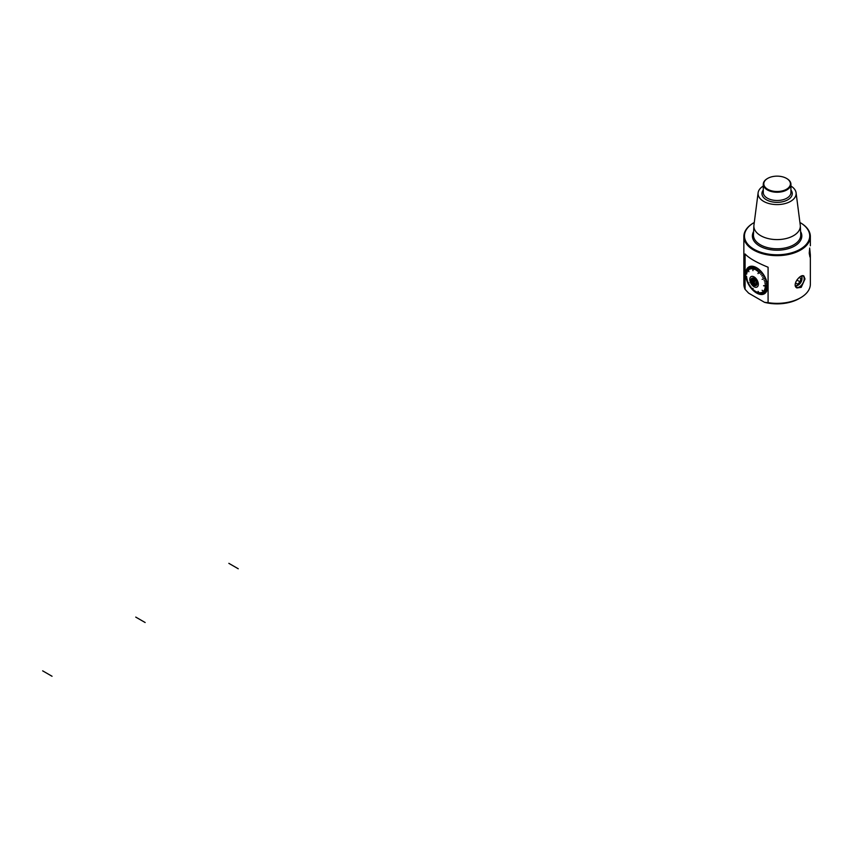 <?xml version="1.0" encoding="UTF-8"?>
<svg xmlns="http://www.w3.org/2000/svg" width="853" height="853" viewBox="0 0 853 853"><rect width="100%" height="100%" fill="white"/><g stroke="black" fill="none" stroke-linecap="round" stroke-linejoin="round"><path stroke-width="1.28" d="M745.095 289.37L745.095 253.97C748.795 258.032 756.451 262.457 768.084 267.234L768.084 302.634L764.565 302.346L748.614 293.133L745.095 289.37A33.246 19.192 0 0 1 743.859 284.166L743.859 236.462A33.246 19.192 180 0 1 753.594 222.889A33.246 19.192 180 0 1 753.817 222.761M745.725 272.416A15.514 8.957 60 0 1 745.948 271.147L745.948 271.265A15.397 8.893 60 0 0 745.714 272.523L745.725 272.416M745.991 271.019A15.514 8.957 60 0 1 746.364 269.879L746.364 269.996A15.397 8.893 60 0 0 745.98 271.126L745.991 271.019M746.418 269.761A15.514 8.957 60 0 1 746.951 268.77L746.94 268.898A15.397 8.893 60 0 0 746.418 269.879L746.418 269.761M746.94 268.898L747.846 270.891L747.015 268.663A15.514 8.957 60 0 1 747.676 267.842L748.902 271.744L747.74 267.895A15.397 8.893 60 0 1 748.529 267.256L748.55 267.117A15.514 8.957 60 0 0 747.761 267.757L747.74 267.895M748.646 267.053A15.514 8.957 60 0 1 749.542 266.594L749.52 266.744A15.397 8.893 60 0 0 748.625 267.192L748.646 267.053M754.542 266.904L754.468 266.712A15.514 8.957 60 0 0 753.274 266.381L753.135 266.349A15.514 8.957 60 0 0 751.983 266.211L752.037 268.834L751.856 266.211A15.514 8.957 60 0 0 750.779 266.275L751.024 268.887L750.651 266.285A15.514 8.957 60 0 0 749.659 266.552L750.075 269.121L749.542 266.594M754.606 266.765A15.514 8.957 60 0 1 755.833 267.298L755.758 267.437A15.397 8.893 60 0 0 754.542 266.914L754.606 266.765M755.971 267.362A15.514 8.957 60 0 1 757.208 268.077L757.123 268.215A15.397 8.893 60 0 0 756.515 267.842A15.397 8.893 60 0 0 755.897 267.511L755.971 267.362M757.347 268.173A15.514 8.957 60 0 1 758.573 269.058L758.488 269.185A15.397 8.893 60 0 0 757.261 268.311L757.347 268.173M761.239 271.755L761.196 271.531A15.514 8.957 60 0 0 760.044 270.348L759.916 270.22A15.514 8.957 60 0 0 758.712 269.164L758.573 269.058M761.324 271.67A15.514 8.957 60 0 1 762.411 272.992L762.283 273.088A15.397 8.893 60 0 0 761.207 271.787L761.324 271.67M763.542 274.794L763.531 274.559A15.514 8.957 60 0 0 762.529 273.141L762.411 272.992M763.638 274.73A15.514 8.957 60 0 1 764.544 276.223L764.405 276.297A15.397 8.893 60 0 0 763.51 274.815L763.638 274.73M764.533 276.447L762.699 277.428L764.437 276.276M764.64 276.404A15.514 8.957 60 0 1 765.418 277.961L765.504 278.131A15.514 8.957 60 0 1 766.165 279.72L766.015 279.773A15.397 8.893 60 0 0 765.365 278.195L762.102 279.368L765.397 278.163M766.122 279.912L764.043 280.381L766.058 279.763M766.239 279.901A15.514 8.957 60 0 1 766.762 281.501L766.815 281.682A15.514 8.957 60 0 1 767.199 283.26L767.231 283.441A15.514 8.957 60 0 1 767.465 284.977L767.487 285.147A15.514 8.957 60 0 1 767.561 286.619L763.606 285.595L767.561 286.779A15.514 8.957 60 0 1 767.487 288.165L767.465 288.314A15.514 8.957 60 0 1 767.231 289.583L767.199 289.721A15.514 8.957 60 0 1 766.815 290.852L766.666 290.82A15.397 8.893 60 0 0 767.039 289.7L767.199 289.721M766.634 290.852L764.533 289.625L766.655 290.82M766.762 290.98A15.514 8.957 60 0 1 766.239 291.961L766.09 291.929A15.397 8.893 60 0 0 766.612 290.948M766.047 291.929L763.968 290.628L766.058 291.907M766.165 292.067A15.514 8.957 60 0 1 765.504 292.888L762.102 290.244L765.28 292.931A15.397 8.893 60 0 1 764.501 293.571L764.64 293.624A15.514 8.957 60 0 0 765.418 292.974L765.28 292.931M764.405 293.635L762.699 291.918L764.544 293.688A15.514 8.957 60 0 1 763.638 294.136L763.51 294.082A15.397 8.893 60 0 0 764.405 293.635L764.544 293.688M763.446 294.029L763.531 294.178A15.514 8.957 60 0 1 762.529 294.445L762.401 294.392A15.397 8.893 60 0 0 763.392 294.125L763.531 294.178M762.347 294.317L762.411 294.466A15.514 8.957 60 0 1 761.324 294.52L761.207 294.466A15.397 8.893 60 0 0 762.283 294.402L762.411 294.466M761.153 294.392L761.196 294.52A15.514 8.957 60 0 1 760.044 294.381L758.072 291.363L759.81 294.296A15.397 8.893 60 0 1 758.626 293.965L758.712 294.018A15.514 8.957 60 0 0 759.916 294.36L759.81 294.296M758.562 293.848L758.573 293.965A15.514 8.957 60 0 1 757.347 293.443L757.261 293.389A15.397 8.893 60 0 0 758.488 293.912L758.573 293.965M757.208 293.251L757.208 293.368A15.514 8.957 60 0 1 756.59 293.027A15.514 8.957 60 0 1 756.547 293.005M755.843 292.44L755.758 292.515A15.397 8.893 60 0 1 754.542 291.641L754.255 290.297L754.404 291.534A15.397 8.893 60 0 1 753.21 290.489L753.06 288.517L753.082 290.361A15.397 8.893 60 0 1 751.941 289.188L752.037 288.207L751.813 289.039A15.397 8.893 60 0 1 750.736 287.738L751.024 286.992L750.619 287.578A15.397 8.893 60 0 1 749.627 286.171L750.075 285.659L749.52 286.011A15.397 8.893 60 0 1 748.625 284.529L748.657 284.294M753.039 288.495L753.082 290.361M751.994 288.165L751.962 288.996M750.949 286.896L750.789 287.589M749.99 285.531L749.723 286.064M747.814 282.631L747.665 282.631A15.397 8.893 60 0 1 747.004 281.053L747.1 280.925M746.535 279.198L746.418 279.283A15.397 8.893 60 0 0 746.94 280.872L747.782 281.138L747.004 281.053M746.951 278.174L745.98 277.545A15.397 8.893 60 0 0 746.364 279.102L747.292 279.635L746.418 279.283M745.842 275.807L745.714 275.839A15.397 8.893 60 0 0 745.948 277.364L746.983 278.334L745.98 277.545M745.735 274.176L745.629 274.048A15.397 8.893 60 0 1 745.703 272.672L745.703 272.576A15.514 8.957 60 0 0 745.629 273.952L745.629 274.048M795.497 286.256A6.653 3.838 120 0 0 797.32 285.627L798.259 285.083A5.321 3.071 120 0 0 802.023 278.568A5.321 3.071 120 0 0 801.052 276.212M795.924 287.056A6.653 3.838 120 0 0 796.148 287.205A6.653 3.838 120 0 0 801.276 285.414A6.653 3.838 120 0 0 804.176 278.728A6.653 3.838 120 0 0 802.865 275.722M802.023 278.568L802.023 277.481A6.653 3.838 120 0 0 801.777 275.914M799.922 222.484A32.627 18.83 180 0 1 800.167 222.633L800.167 222.633A32.627 18.83 180 0 1 800.167 249.268A32.627 18.83 180 0 1 754.031 249.268A32.627 18.83 180 0 1 754.031 222.633A32.627 18.83 180 0 1 754.287 222.484M800.391 222.761A33.246 19.192 180 0 1 800.615 222.889L800.615 222.889A33.246 19.192 180 0 1 810.35 236.462A33.246 19.192 180 0 1 781.657 255.473A33.246 19.192 180 0 1 745.095 241.666A33.246 19.192 180 0 1 743.859 236.462M809.764 249.279A5.587 3.945 -75 0 1 809.433 251.24M809.785 249.204L810.35 254.908L809.796 256.828M809.774 249.087C810.393 257.489 810.201 258.832 809.22 253.138L809.71 248.052M768.084 302.634A33.246 19.192 0 0 0 800.615 297.74A33.246 19.192 0 0 0 810.35 284.166L810.35 254.908M801.223 287.344L796.894 287.941C791.349 285.233 800.434 273.514 803.814 275.967L804.987 278.974L801.223 287.344M764.565 302.346A31.124 17.966 0 0 0 799.112 298.603L800.615 297.74M796.446 287.621A6.92 3.988 120 0 0 801.607 285.286A6.92 3.988 120 0 0 804.368 278.622A6.92 3.988 120 0 0 803.377 275.786M795.231 285.062A5.321 3.071 120 0 0 798.259 285.083M795.924 281.65L795.625 283.025L797.512 284.188L800.146 281.906L800.892 278.462L799.218 277.428M800.146 281.906L796.862 280.008M800.892 278.462L799.176 277.47M763.275 186.05A19.043 10.993 0 0 0 758.114 192.778L753.935 225.181A23.234 13.413 0 0 0 753.881 225.81A23.234 13.413 0 0 0 768.212 238.573A23.234 13.413 0 0 0 800.327 225.81A23.234 13.413 0 0 0 800.274 225.181L796.084 192.778A19.043 10.993 0 0 0 790.934 186.05M758.114 192.778A19.043 10.993 0 0 0 769.822 203.76A19.043 10.993 0 0 0 796.084 192.778M786.69 178.501A13.829 7.986 180 0 1 786.882 178.618A13.829 7.986 180 0 1 790.934 184.259A13.829 7.986 180 0 1 777.104 192.245A13.829 7.986 180 0 1 763.275 184.259A13.829 7.986 180 0 1 767.327 178.618A13.829 7.986 180 0 1 767.508 178.501M782.19 176.731A13.296 7.677 0 0 0 767.7 178.394A13.296 7.677 0 0 0 767.7 189.259A13.296 7.677 0 0 0 786.509 189.259A13.296 7.677 0 0 0 786.509 178.394A13.296 7.677 0 0 0 782.19 176.731M758.488 269.185L757.709 271.339L758.626 269.292A15.397 8.893 60 0 1 759.81 270.337L758.072 273.6L759.948 270.465A15.397 8.893 60 0 1 761.079 271.638L761.196 271.531M762.283 273.088L760.801 274.527L762.401 273.248A15.397 8.893 60 0 1 763.392 274.645L763.531 274.559M764.501 276.479A15.397 8.893 60 0 1 765.28 278.014L762.102 279.368M766.09 279.955A15.397 8.893 60 0 1 766.612 281.543L764.523 281.885L766.687 281.671M766.815 281.682L766.666 281.725A15.397 8.893 60 0 1 767.039 283.281L764.874 283.367L767.103 283.399M767.231 283.441L767.071 283.463A15.397 8.893 60 0 1 767.305 284.987L765.088 284.795L767.348 285.094M767.487 285.147L767.327 285.158A15.397 8.893 60 0 1 767.401 286.619M767.561 286.779L767.401 286.779A15.397 8.893 60 0 1 767.327 288.154L765.066 287.461L767.327 288.218M767.465 288.314L767.305 288.303A15.397 8.893 60 0 1 767.071 289.562L764.842 288.645L767.071 289.604M766.015 292.025A15.397 8.893 60 0 1 765.365 292.846M761.196 294.52L761.079 294.466A15.397 8.893 60 0 1 759.948 294.328M757.208 293.368L757.123 293.315A15.397 8.893 60 0 1 756.515 292.984A15.397 8.893 60 0 1 755.897 292.611L755.406 291.118L755.758 292.515M748.742 284.454L748.529 284.348A15.397 8.893 60 0 1 747.74 282.801M745.714 275.839L746.759 276.894L745.703 275.668A15.397 8.893 60 0 1 745.629 274.208M747.004 268.791A15.397 8.893 60 0 1 747.665 267.981M749.627 266.701A15.397 8.893 60 0 1 750.619 266.435L750.651 266.285M750.736 266.424A15.397 8.893 60 0 1 751.813 266.36L751.856 266.211M751.941 266.36A15.397 8.893 60 0 1 753.082 266.499L752.932 270.625L753.21 266.531A15.397 8.893 60 0 1 754.404 266.861L754.468 266.712M767.401 286.779L763.606 285.766M759.874 270.337L757.944 273.472M753.178 266.52L752.932 270.625M747.868 282.748L748.955 282.748M765.312 292.824L762.092 290.255M765.088 284.795L767.327 285.158M764.874 283.367L767.071 283.463M764.523 281.885L766.666 281.725M764.043 280.381L766.015 279.773M762.699 277.428L764.405 276.297M763.392 274.645L761.857 276.02L763.51 274.815M761.75 275.86L763.446 274.634M760.801 274.527L762.337 273.077M761.079 271.638L759.778 273.301L761.207 271.787M759.778 273.301L761.143 271.638M757.571 271.222L758.552 269.196M757.123 268.215L756.558 270.497L757.261 268.311M756.419 270.401L757.197 268.226M755.758 267.437L755.257 269.74L755.897 267.511M755.257 269.74L755.843 267.458M754.255 269.303L754.542 266.914M754.201 269.249L754.489 266.882M754.116 269.26L754.404 266.861M751.909 268.834L751.813 266.36M751.024 268.887L750.619 266.435M750.075 269.121L749.52 266.744M748.529 267.256L749.126 269.601L748.625 267.192M746.364 269.996L747.292 271.936L746.418 269.879M745.948 271.265L746.983 272.875L745.98 271.126M745.703 272.672L746.759 274.058L745.714 272.523M747.313 279.677L746.546 279.251M747.814 281.213L747.132 281M749.222 284.262L748.625 284.529M754.255 290.297L754.404 291.534M757.261 293.389L756.558 291.779L757.123 293.315M758.626 293.965L757.709 292.259L758.488 293.912M761.207 294.466L759.906 292.686L761.079 294.466M762.401 294.392L760.919 292.611L762.283 294.402M763.51 294.082L761.857 292.355L763.392 294.125M762.699 291.918L764.501 293.571M763.968 290.628L766.09 291.929M764.48 289.711L766.666 290.82M764.842 288.645L767.039 289.7M765.066 287.461L767.305 288.303M757.027 283.633L756.067 284.188A3.455 1.994 -120 0 0 756.984 284.124M756.206 280.722L753.689 282.172A3.455 1.994 -120 0 0 754.649 283.367L756.803 282.119M754.095 278.419L752.975 279.059A3.455 1.994 -120 0 0 752.975 280.338L755.033 279.155M756.067 284.188L757.016 283.292M755.054 284.433L754.649 283.367M753.689 282.172L752.677 281.469L755.587 279.784M752.677 281.469L752.975 280.338M752.975 279.059L752.677 278.291L753.689 278.057M750.832 276.798A5.992 3.455 60 0 1 751.098 276.617A5.992 3.455 60 0 1 754.095 276.916A5.992 3.455 60 0 1 758.008 282.194A5.992 3.455 60 0 1 757.091 287.003A5.992 3.455 60 0 1 756.792 287.141M754.041 286.725A5.982 3.455 -120 0 0 757.037 287.024A5.982 3.455 -120 0 0 757.037 280.115A5.982 3.455 -120 0 0 751.056 276.66A5.982 3.455 -120 0 0 750.139 281.447A5.982 3.455 -120 0 0 754.041 286.725M752.687 278.078A3.988 2.303 -120 0 0 752.986 282.45A3.988 2.303 -120 0 0 756.622 284.891M753.156 278.035A3.988 2.303 -120 0 0 752.335 278.217A3.988 2.303 -120 0 0 752.335 282.823A3.988 2.303 -120 0 0 756.323 285.126A3.988 2.303 -120 0 0 756.888 284.507M754.041 278.387A4.222 2.442 60 0 1 756.835 284.678A4.222 2.442 60 0 1 751.93 283.057A4.222 2.442 60 0 1 752.975 278.003A4.222 2.442 60 0 1 754.041 278.387M228.849 563.343L238.254 568.77M135.744 617.092L145.149 622.519M42.65 670.842L52.054 676.269M800.594 231.515A24.716 14.266 180 0 1 777.104 250.217A24.716 14.266 180 0 1 753.615 231.515M753.881 225.81L753.455 234.746A23.649 13.659 0 0 0 768.052 247.733A23.649 13.659 0 0 0 800.743 234.746L800.327 225.81M790.934 190.016A15.162 8.754 180 0 1 777.104 202.353A15.162 8.754 180 0 1 763.275 190.016M763.275 184.259L763.275 192.511A13.829 7.986 0 0 0 777.104 200.498A13.829 7.986 0 0 0 790.934 192.511L790.934 184.259M810.35 245.781L810.35 236.462"/></g></svg>
